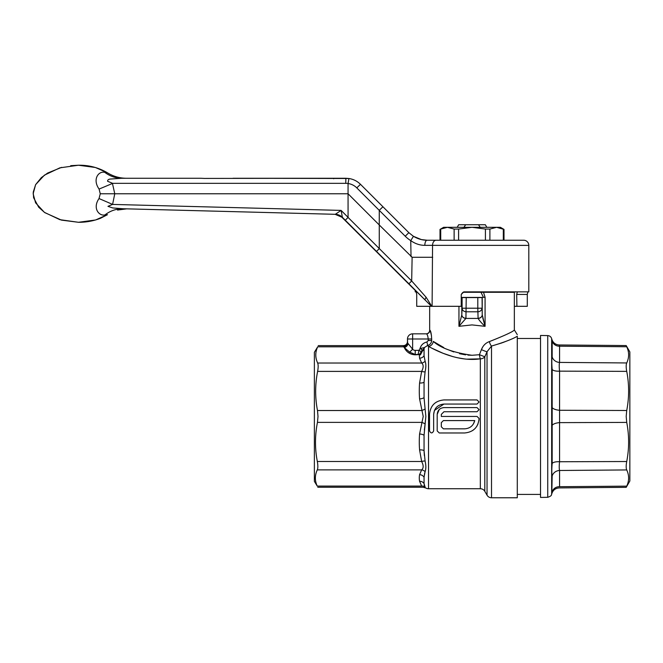 <?xml version="1.0" encoding="UTF-8"?>
<svg xmlns="http://www.w3.org/2000/svg" width="663" height="663" viewBox="0 0 663 663"><rect width="100%" height="100%" fill="white"/><g stroke="black" fill="none" stroke-linecap="round" stroke-linejoin="round"><path stroke-width="0.99" d="M317.693 346.807L314.378 352.293L314.378 481.371L317.245 486.087C314.734 480.7 314.751 475.296 317.295 469.885C318.016 468.202 318.025 465.409 317.328 461.498C314.842 448.486 314.884 435.442 317.453 422.372L318.008 416.447L317.486 410.521C315.016 397.51 315.058 384.465 317.61 371.396C318.339 367.509 318.348 364.716 317.643 363.017C315.157 357.614 315.174 352.21 317.693 346.807L403.643 346.807L403.344 346.177L403.643 346.807A4.127 3.713 -32.2 0 0 407.637 342.995L412.593 349.202L409.684 352.169L415.22 354.49L418.088 354.49L418.983 350.362L415.22 350.362L415.22 354.49L418.817 354.49L415.22 354.804C410.115 354.556 406.46 352.119 404.256 347.511L403.643 346.807M317.486 410.521L421.651 410.521A5.163 1.881 161.1 0 0 425.091 408.955L425.87 416.447L424.055 435.251L424.055 450.616L425.091 461.05C426.102 465.501 426.102 469.031 425.091 471.658L424.055 477.203L424.055 483.567L425.091 487.023A5.163 4.55 -39.6 0 0 421.651 486.087L419.58 481.28A125.365 47.976 -0 0 1 419.58 474.683L421.651 469.885C423.657 468.186 423.657 465.393 421.651 461.498L419.58 449.904A125.365 115.826 0 0 1 419.58 433.967L423.218 416.447L419.58 398.927A125.365 115.826 180 0 1 419.58 382.99L421.651 371.396C423.657 367.501 423.657 364.708 421.651 363.017L419.58 358.211L419.281 354.804L420.417 354.896L424.138 347.793L420.417 354.896L420.325 353.197L420.367 354.199A2.586 2.37 -67.4 0 1 419.281 354.548L415.22 354.804M317.453 422.372L421.651 422.372A5.163 1.881 -161.1 0 1 425.091 423.947L425.87 416.447M419.58 433.967A5.163 1.972 -175.7 0 1 424.055 435.251L424.055 450.616A5.163 1.972 175.7 0 0 419.58 449.904M317.328 461.498L421.651 461.498A5.163 1.881 161.1 0 1 425.091 461.05M317.295 469.885L421.651 469.885A5.163 4.55 -140.4 0 1 425.091 471.658L424.395 474.435M419.58 474.683A5.163 4.757 -169.8 0 1 424.055 477.203L424.055 483.567A5.163 4.757 169.8 0 0 419.58 481.28M421.651 486.087C423.657 487.636 423.657 487.636 421.651 486.087L317.245 486.087M419.281 354.548L418.088 354.49A2.586 2.586 30 0 0 420.325 353.197L421.22 351.647L418.983 350.362L420.019 348.564L422.256 349.857L420.019 348.564L424.353 347.603L424.063 349.219M424.055 349.326L424.055 355.691L424.055 349.326A5.163 4.757 -169.8 0 1 422.058 351.092A2.586 2.171 -150 0 0 421.063 351.92L422.314 349.757M420.417 354.896L420.367 354.199L420.417 354.896L419.281 354.804M425.091 487.023C426.102 488.324 426.102 488.324 425.091 487.023L424.395 485.44M443.738 347.545L433.254 341.395A5.163 4.6 -59.9 0 1 428.522 346.401L427.61 345.481L428.522 346.401L428.522 488.73A5.163 5.163 0 0 1 425.87 488.001L423.218 487.264L317.784 487.264M407.985 343.691A4.127 3.489 -49.3 0 1 404.256 347.511L409.684 352.169L412.635 349.277L412.635 339L428.223 339L428.223 340.509L431.671 340.509C431.431 343.103 430.072 344.76 427.61 345.481L424.353 347.603M419.58 358.211A5.163 4.757 169.8 0 0 424.055 355.691L425.091 361.244C426.102 363.854 426.102 367.393 425.091 371.844L424.055 382.286L425.091 371.844A5.163 1.881 -161.1 0 1 421.651 371.396L317.61 371.396M424.055 397.651L425.091 408.955L424.055 397.651L424.055 382.286L424.055 397.651A5.163 1.972 175.7 0 1 419.58 398.927M424.378 485.391L424.055 483.567M425.646 469.561L425.87 467.059M424.353 455.597L424.055 450.616M424.361 429.922L425.091 423.947M425.654 368.653L425.87 365.852M431.497 335.776L430.262 330.572M429.939 330.224L429.674 330.224A3.613 3.613 0 0 1 426.06 333.837L426.35 333.837A3.613 3.588 90 0 0 429.939 330.224C430.793 330.878 431.373 333.804 431.671 339L431.671 340.509M431.671 339L428.223 339C427.859 335.834 427.237 334.111 426.35 333.837L412.635 333.837L426.35 333.837M420.019 348.564C421.055 345.009 423.367 342.821 426.964 341.984L427.61 345.481M420.251 353.967A2.586 2.362 -90 0 1 418.817 354.49L415.22 354.49A7.749 7.749 0 0 1 415.005 354.49A7.749 7.749 0 0 0 415.22 354.49M317.643 363.017L421.651 363.017A5.163 4.55 140.4 0 0 425.091 361.244M419.58 382.99A5.163 1.972 -175.7 0 0 424.055 382.286M407.472 341.503A4.127 4.127 0 0 1 403.344 345.63L403.344 346.177A4.127 3.986 0 0 0 407.472 342.191L407.472 339L407.637 342.995M407.472 339A5.163 5.163 0 0 1 412.635 333.837A5.163 5.163 0 0 0 407.472 339L412.635 339L412.635 333.837M517.289 334.624L514.347 329.967L514.347 292.275L483.509 292.275L485.076 297.297L485.076 326.32C481.877 323.436 479.556 320.801 478.098 318.422A11.006 5.503 -0 0 1 478.089 318.298A4.127 3.58 -2.6 0 0 482.225 314.718L485.076 326.32L472.015 324.911L458.945 326.32L461.796 314.842A4.127 3.572 5.1 0 0 465.923 318.422L458.945 326.32L458.945 306.314M433.254 341.395C440.746 348.075 453.666 352.699 472.015 355.277L479.432 354.713L481.421 349.608C483.004 345.597 485.664 342.928 489.393 341.594C505.065 335.37 513.386 331.5 514.347 329.967C513.353 331.517 505.032 335.395 489.393 341.594A5.163 2.064 -104.6 0 0 491.515 346.061L501.891 342.912M482.697 347.047L481.421 349.608A5.163 0.472 -156.2 0 0 487.04 351.73L484.81 356.769A5.163 4.119 0 0 1 480.335 358.832C458.987 362.039 437.273 351.266 428.522 346.401M461.796 314.842L461.804 314.718A4.127 3.58 2.6 0 0 465.932 318.298L466.222 297.438L482.076 297.438L482.225 314.718L482.225 297.438L477.799 297.588L481.926 297.588M461.241 297.438L461.804 297.438L461.804 314.718L462.094 308.22A4.127 3.58 2.6 0 0 466.222 311.792L477.799 311.792A4.127 3.58 -2.6 0 0 481.926 308.22L477.799 308.22L477.799 297.588L462.094 297.588A4.127 4.127 -45 0 1 462.103 297.438L466.222 297.438M461.241 294.521L463.031 292.275L480.998 292.275L483.393 297.297L482.225 297.438M483.509 292.275L480.998 292.275M462.094 297.588L462.094 308.22L477.799 308.22L478.089 318.298A11.006 5.503 -0 0 0 478.098 318.422A4.127 3.572 -5.1 0 0 482.225 314.842L482.225 314.718M463.031 292.275L461.697 293.717M485.076 326.32L482.714 317.768M491.515 497.772L517.289 497.772L517.289 336.257C517.289 334.193 517.289 334.193 517.289 336.257C512.532 339.1 503.938 342.365 491.515 346.061L491.515 497.772A5.163 5.163 0 0 1 487.04 495.186L484.81 491.316L484.81 356.769L479.432 354.713A5.163 0.895 -97.7 0 0 480.335 358.832L480.335 488.73L428.522 488.73M432.483 348.473L443.099 353.304M443.157 353.321L453.169 356.711M457.014 357.664L464.34 358.907M467.017 359.164L480.203 358.849M443.978 404.057L477.02 404.057L479.092 401.993L477.02 399.93L443.978 399.93C435.193 400.775 430.378 405.59 429.525 414.383L429.525 430.909C430.9 433.561 432.276 433.561 433.652 430.909L433.652 414.383C434.257 408.118 437.696 404.679 443.978 404.057L434.447 410.414M434.422 410.463L433.652 414.383M437.19 414.682L437.19 430.909L439.254 432.972L464.63 432.972C473.415 432.119 478.23 427.303 479.092 418.51L477.078 416.447L441.326 416.447L441.326 414.383L443.978 411.731L477.02 411.731L479.092 409.659L477.02 411.731M479.092 409.659L477.02 407.596L444.276 407.596C439.992 407.861 437.63 410.124 437.19 414.383L439.229 409.527M443.39 420.582L441.326 422.646L441.326 426.773L443.39 428.837L464.63 428.837C469.968 428.472 473.341 425.712 474.749 420.582L443.39 420.582M474.749 420.582L473.457 423.872M479.092 418.51L478.984 420.218M477.998 424.03L476.664 426.533M474.832 428.754L472.669 430.527M472.015 355.277L467.929 355.111M465.617 354.862L459.525 353.694M453.757 351.937L448.677 349.907M502.587 342.663L507.502 340.741M491.515 346.061L487.04 351.73L487.04 495.186M484.81 491.316A5.163 5.163 0 0 0 480.335 488.73M443.083 407.654L444.276 407.596M552.163 341.039L551.815 339.232L552.163 341.039A7.749 7.136 169.2 0 0 559.572 346.21L559.572 362.412C559.116 364.153 559.116 367.07 559.572 371.147L559.572 461.746C559.116 465.807 559.116 468.724 559.572 470.481L559.572 486.692C559.116 488.333 559.116 488.333 559.572 486.692L626.726 486.145L626.187 487.338L559.232 487.918C555.478 488.183 553.008 490.098 551.815 493.662L552.163 476.067C551.699 473.556 551.699 469.354 552.163 463.47L552.163 369.424C551.699 363.515 551.699 359.313 552.163 356.835L552.163 341.039M626.187 487.338L629.85 480.99L629.85 351.912L626.187 345.556L626.726 346.749L626.187 345.556L559.232 344.975L559.572 346.21L626.726 346.749C629.253 352.161 629.253 357.556 626.726 362.951C626.005 364.633 626.005 367.443 626.726 371.371C629.253 384.391 629.253 397.427 626.726 410.496L626.187 416.447L626.726 422.406C629.253 435.4 629.253 448.445 626.726 461.523C626.005 465.443 626.005 468.244 626.726 469.943C629.253 475.313 629.253 480.716 626.726 486.145M552.163 356.835A7.749 7.136 -169.2 0 0 559.572 362.412L626.726 362.951M552.163 369.424A7.749 2.95 175.5 0 0 559.572 371.147L626.726 371.371M552.163 407.546A7.749 2.959 -175.5 0 0 559.572 410.273L626.726 410.496M552.163 425.356A7.749 2.959 175.5 0 1 559.572 422.629L626.726 422.406M552.163 463.47A7.749 2.95 -175.5 0 1 559.572 461.746L626.726 461.523M552.163 476.067A7.749 7.136 169.2 0 1 559.572 470.481L626.726 469.943M552.163 491.855A7.749 7.136 -169.2 0 1 559.572 486.692M547.737 497.308L540.527 497.432L540.527 335.461L547.737 335.594C549.726 335.743 551.036 336.763 551.657 338.652L551.657 494.242C551.135 494.416 552.743 495.592 547.737 497.308L547.737 335.594M486.841 227.318L485.357 224.74L458.672 224.74L457.18 227.318M463.934 227.318L465.666 224.74M478.495 224.74L480.236 227.318M70.717 165.675L78.474 165.228L59.877 167.838L44.421 175.148L35.595 184.687L33.15 193.762L35.587 202.82L44.388 212.351L59.844 219.668L78.474 222.287L95.58 219.975L107.464 214.696L104.936 214.928C99.077 216.337 92.281 208.199 99.027 198.56L100.262 193.762L99.085 189.063C92.14 179.283 98.638 170.706 104.804 172.363L107.174 172.637C98.323 167.524 88.759 165.062 78.474 165.228L95.348 167.482L107.174 172.637C113.1 176.35 119.555 178.231 126.558 178.272M121.743 178.272L111.094 179.002C108.657 179.076 107.497 179.839 107.621 181.289L112.693 183.344A36.142 0.994 -23.1 0 1 99.085 189.063M104.804 172.363A36.142 31.294 -90 0 0 121.942 178.272L201.063 178.272L121.942 178.272M112.428 183.344L114.765 193.762L100.262 193.762M416.928 291.935L342.34 217.323L335.304 214.306L341.113 210.403L348.075 217.365L348.058 193.762L114.765 193.762L112.586 204.419A36.142 0.994 23.7 0 0 99.027 198.56M348.075 217.365L345.307 220.249L342.39 217.323A10.326 10.326 145.5 0 0 335.362 214.306A10.326 10.326 -90 0 1 342.39 217.323L341.113 210.403L112.586 204.419L107.953 206.342L112.685 207.933L123.152 208.754A36.142 31.219 -88.5 0 0 104.936 214.928M335.354 214.306L123.152 208.754L126.774 208.845L117.542 210.055L118.039 209.102L117.492 210.055M233.003 178.272L345.589 178.272M238.589 178.272L348.929 178.496C353.404 179.201 357.258 181.14 360.49 184.322L408.847 232.672L413.447 236.318C417.98 238.995 422.538 240.296 427.129 240.23L523.646 240.23A5.163 5.163 0 0 1 528.809 245.393L424.826 245.351A5.163 2.304 -90 0 1 427.129 240.23L426.765 240.23M204.701 178.438L201.063 178.272L204.701 178.438M333.729 178.778L334.243 178.272L328.599 178.272M328.342 178.272L204.395 178.422M348.058 217.414L379.277 248.559L379.261 224.964L348.058 193.762L348.067 183.518L348.929 178.496L345.887 178.272L345.738 183.344L112.693 183.344M379.286 210.287L382.932 206.757L408.847 232.672L405.226 236.227L379.269 210.362L356.785 187.878L360.49 184.322C357.258 181.14 353.404 179.201 348.929 178.496M424.826 245.351C419.878 245.335 415.187 243.752 410.745 240.611L413.447 236.318L408.847 232.672M528.809 245.393L528.809 291.861L463.827 291.861L461.241 294.447L461.241 306.314L431.464 306.314L345.307 220.249M436.138 240.23A5.163 3.588 -90 0 0 432.549 245.393L432.102 306.314M431.464 306.314L416.72 306.314L416.72 294.447L416.182 291.861L415.22 291.861L415.22 290.203M408.549 283.805L376.194 251.443L408.549 283.805M415.22 290.411L411.607 286.814A52047.854 52016.22 16.6 0 1 411.607 286.582M126.658 208.845L335.105 214.306L342.133 217.323L411.607 286.814M342.133 217.323L342.083 217.323A10.326 10.326 90 0 0 335.055 214.306L335.105 214.306M335.304 214.306L126.774 208.845M379.277 248.559L411.682 280.963L426.152 297.322A4.127 1.566 134.9 0 0 425.315 300.215L416.778 291.778M408.88 283.805L411.682 280.963A88596.4 88545.863 58.9 0 1 412.121 257.277L379.261 224.964L379.269 210.362M379.261 248.617L376.518 251.443M426.152 297.322L431.795 306.314M412.121 257.277L432.69 257.285M411.035 256.722L410.745 240.611A30.979 30.97 -161.1 0 1 405.226 236.227M335.055 214.306L126.335 208.837L335.055 214.306C339.257 215.251 341.254 215.956 341.039 216.411L376.194 251.443L342.083 217.323A10.326 10.318 127.3 0 0 341.047 216.42A10.326 10.318 127.3 0 0 341.039 216.411A10.326 10.318 127.3 0 0 340.194 215.831M481.595 292.275L480.194 291.861M527.847 291.861L527.3 294.447L527.3 306.314L514.347 306.314M516.908 306.314L516.692 294.447L517.314 291.861M496.604 227.318L500.408 227.318L504.004 229.398L496.604 227.318L489.899 229.058L485.424 229.058L472.015 227.318L496.604 227.318M440.017 240.23L440.017 229.398L443.613 227.318L472.015 227.318L458.597 229.058L454.13 229.058L447.417 227.318L440.713 229.058L440.017 229.398L440.713 229.058L440.713 240.23M504.004 240.23L504.004 229.398M426.964 341.984L428.223 340.509M412.635 349.277A3.613 3.613 0 0 0 415.22 350.362M465.932 318.298A11.006 5.503 0 0 1 465.923 318.422L478.098 318.422M485.076 297.297L483.393 297.297M356.785 187.878A15.498 15.498 -33.3 0 0 348.067 183.51A15.506 15.498 -58.9 0 0 345.738 183.344M117.542 210.055L118.097 209.094M527.3 294.447L516.692 294.447M489.899 240.23L489.899 229.058M503.308 240.23L503.308 229.058M485.424 240.23L485.424 229.058M458.597 240.23L458.597 229.058M454.13 240.23L454.13 229.058M403.344 345.63L318.232 345.63M540.527 494.416L517.289 494.416M540.527 338.486L517.289 338.486M429.674 306.314L429.674 330.224M559.232 344.975C555.478 344.719 553.008 342.804 551.815 339.232L551.657 338.652M551.815 493.662L551.657 494.242M107.464 214.696L100.386 218.334C93.334 221.028 86.033 222.345 78.474 222.287L61.485 220.124L44.769 212.624L38.711 207.237L33.614 197.731L33.225 192.187L35.628 184.637L41.338 177.626L47.67 173.035L61.642 167.358M360.49 184.322L382.932 206.757M413.447 236.318L421.386 239.583L427.129 240.23"/></g></svg>
